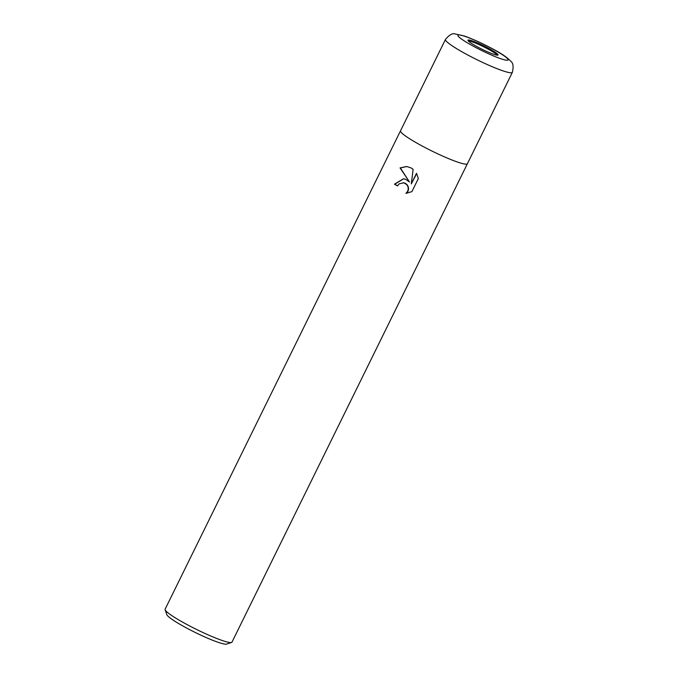 <?xml version="1.0" encoding="UTF-8"?>
<svg xmlns="http://www.w3.org/2000/svg" width="678" height="678" viewBox="0 0 678 678"><rect width="100%" height="100%" fill="white"/><g stroke="black" fill="none" stroke-linecap="round" stroke-linejoin="round"><path stroke-width="1.02" d="M497.406 55.189A16.772 1.924 26.2 0 0 487.957 49.011A16.772 1.924 26.2 0 0 468.193 40.816M418.351 178.517L411.902 191.628L405.936 193.374L407.673 191.289L408.266 189.052L407.961 186.747L406.834 184.713L403.902 182.806L399.215 183.797L397.52 185.925A37.273 4.288 -153.8 0 1 394.46 184.179L403.495 178.772L405.639 179.289L409.47 181.958L400.045 167.907L406.673 166.508L411.199 167.983L413.131 169.305L411.283 183.916L416.512 173.288M512.365 72.351L512.365 72.351C513.644 66.681 513.204 63.079 511.026 61.537C507.466 57.579 501.22 53.291 492.27 48.672C482.05 43.223 472.778 39.019 464.447 36.044L454.946 33.9C452.387 33.078 449.226 34.925 445.471 39.434L445.471 39.434A37.273 4.288 26.2 0 0 466.998 54.579A37.273 4.288 26.2 0 0 512.365 72.351L467.405 163.712A37.273 4.288 26.2 0 1 422.047 145.948A37.273 4.28 26.2 0 0 467.405 163.712A37.273 4.288 26.2 0 1 422.047 145.948A37.273 4.28 26.2 0 1 400.52 130.803A37.273 4.288 26.2 0 0 422.047 145.948A37.273 4.288 26.2 0 1 400.529 130.778A37.273 4.288 26.2 0 0 400.52 130.803L165.11 609.208A37.273 4.288 26.2 0 0 165.118 609.768A37.273 4.288 26.2 0 0 186.636 624.353A37.273 4.288 26.2 0 0 231.554 642.456A37.273 4.288 26.2 0 0 231.995 642.125L467.405 163.712A37.273 4.288 26.2 0 0 467.422 163.686M416.512 173.297L418.343 178.517M165.118 609.768L166.822 614.675A33.544 3.856 26.2 0 0 186.196 627.811A33.544 3.856 26.2 0 0 226.621 644.1L231.554 642.456M406.817 166.525L400.359 167.941L409.47 181.958M416.682 173.593L411.283 183.916M403.639 178.789L394.766 184.213A36.341 4.178 26.2 0 0 397.571 185.823M403.24 182.67L405.359 183.297L407.131 184.747L408.266 186.772L408.571 189.086L407.978 191.323L406.325 193.349M488.363 48.18A16.772 1.924 26.2 0 0 467.956 40.18A16.772 1.924 26.2 0 0 477.643 46.994A16.772 1.924 26.2 0 0 498.05 54.994A16.772 1.924 26.2 0 0 488.363 48.18M491.94 48.57A27.959 3.212 26.2 0 0 459.523 34.951A27.959 3.212 26.2 0 0 474.066 46.604A27.959 3.212 26.2 0 0 506.483 60.223A27.959 3.212 26.2 0 0 491.94 48.57M400.52 130.803L445.471 39.434"/></g></svg>
